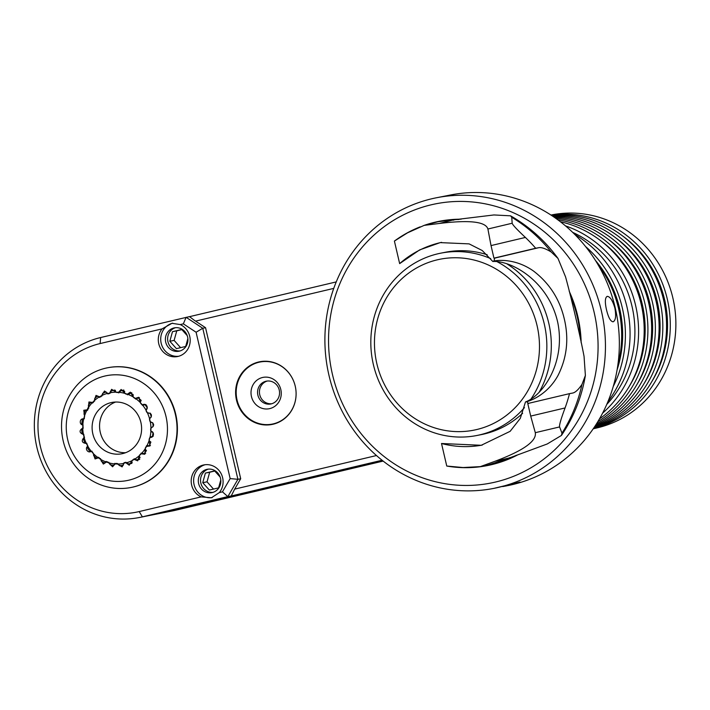 <?xml version="1.0" encoding="UTF-8"?>
<svg xmlns="http://www.w3.org/2000/svg" width="710" height="710" viewBox="0 0 710 710"><rect width="100%" height="100%" fill="white"/><g stroke="black" fill="none" stroke-linecap="round" stroke-linejoin="round"><path stroke-width="1.06" d="M606.757 404.416A106.003 100.163 -101.2 0 0 572.659 232.356M602.604 413.149A108.905 102.914 -101.2 0 0 636.4 309.134A108.905 102.914 -101.2 0 0 565.488 225.869M382.095 460.249L147.573 515.797A92.06 86.993 78.8 0 1 144.609 516.445L172.574 510.907A92.06 86.993 -101.2 0 0 175.539 510.259L383.151 461.083M550.951 215.041L551.572 214.917A108.905 102.914 78.8 0 1 673.302 299.877A108.905 102.914 78.8 0 1 597.429 427.81L593.223 428.813M554.191 217.216A108.905 102.914 78.8 0 1 653.182 305.806A108.905 102.914 78.8 0 1 595.459 425.45M552.984 216.39A108.905 102.914 78.8 0 1 656.91 305.069A108.905 102.914 78.8 0 1 594.66 426.674M189.65 316.633L336.247 281.905M593.409 428.538A108.905 102.914 -101.2 0 0 668.101 302.851A108.905 102.914 -101.2 0 0 551.12 215.157M622.741 236.057A106.003 100.163 78.8 0 1 651.647 381.891M593.658 428.174A108.905 102.914 -101.2 0 0 664.365 303.587A108.905 102.914 -101.2 0 0 551.484 215.396M594.066 427.562A108.905 102.914 -101.2 0 0 660.637 304.333A108.905 102.914 -101.2 0 0 552.096 215.796M644.192 383.373A106.003 100.163 -101.2 0 0 615.286 237.53M194.238 320.245L205.554 327.709L240.699 478.744L237.903 479.303L230.155 478.593L196.093 332.245L202.758 328.268L237.903 479.303L227.839 496.609L142.382 516.853A92.06 86.993 78.8 0 1 139.417 517.492A92.06 86.993 78.8 0 1 36.512 445.676A92.06 86.993 78.8 0 1 100.651 337.534L189.499 316.616L194.238 320.245M376.477 455.536L234.664 489.128L231.229 495.935L227.839 496.609L222.452 491.844L219.319 492.589A16.845 15.913 -101.2 0 0 222.638 477.777A16.845 15.913 -101.2 0 0 203.868 464.917A16.845 15.913 -101.2 0 0 191.656 485.116A16.845 15.913 -101.2 0 0 201.161 496.885L139.204 511.564A86.256 81.508 78.8 0 1 40.337 446.35A86.256 81.508 78.8 0 1 100.11 343.56L162.066 328.881A16.845 15.913 -101.2 0 0 158.747 343.693A16.845 15.913 -101.2 0 0 177.509 356.544A16.845 15.913 -101.2 0 0 189.73 336.354A16.845 15.913 -101.2 0 0 180.216 324.577L183.349 323.84L196.093 332.245M175.476 327.7A11.91 11.253 -101.2 0 0 167.951 341.696A11.91 11.253 -101.2 0 0 180.083 350.944M208.385 469.124A11.91 11.253 -101.2 0 0 200.859 483.111A11.91 11.253 -101.2 0 0 212.991 492.358M187.227 335.626L181.733 329.484L172.486 331.677L169.832 341.253L176.435 348.645L185.683 346.453L187.875 338.537M169.832 341.253L174.119 340.401L180.597 347.66M172.486 331.677L176.772 330.825L174.119 340.401M181.858 329.617L176.772 330.825M333.753 288.393L195.57 321.124M234.664 489.128L240.699 478.744M236.483 400.067A31.95 30.184 78.8 0 1 259.647 361.772A31.95 30.184 78.8 0 1 295.236 386.151A31.95 30.184 78.8 0 1 272.063 424.447A31.95 30.184 78.8 0 1 236.483 400.067M183.349 323.84L186.109 317.29L202.758 328.268L205.554 327.709M222.452 491.844L230.155 478.593M131.323 487.424A60.989 57.625 -101.2 0 0 131.51 487.388A60.989 57.625 -101.2 0 0 175.734 414.276A60.989 57.625 78.8 0 0 107.796 367.736L107.423 367.807A60.989 57.625 -101.2 0 0 63.199 440.919A60.989 57.625 -101.2 0 0 131.137 487.459A60.989 57.625 -101.2 0 0 175.361 414.347A60.989 57.625 -101.2 0 0 107.423 367.807M201.161 496.885L211.447 497.763L219.319 492.589M180.216 324.577L171.98 323.298L162.066 328.881M172.681 323.174A16.845 15.913 -101.2 0 0 161.17 343.214A16.845 15.913 -101.2 0 0 178.716 356.26M187.609 336.948A11.91 11.253 -101.2 0 0 174.349 327.86A11.91 11.253 -101.2 0 0 165.714 342.14A11.91 11.253 -101.2 0 0 178.973 351.219A11.91 11.253 -101.2 0 0 187.609 336.948M205.092 464.73A16.845 15.913 -101.2 0 0 194.078 484.628A16.845 15.913 -101.2 0 0 212.139 497.603M220.517 478.371A11.91 11.253 -101.2 0 0 207.258 469.283A11.91 11.253 -101.2 0 0 198.623 483.554A11.91 11.253 -101.2 0 0 211.882 492.642A11.91 11.253 -101.2 0 0 220.517 478.371M67.716 439.756A53.436 50.499 -101.2 0 0 128.971 480.155A53.436 50.499 -101.2 0 0 165.998 416.477A53.436 50.499 -101.2 0 0 104.743 376.069A53.436 50.499 -101.2 0 0 67.716 439.756M86.895 443.271L86.061 443.439L86.833 443.856A35.722 33.752 -101.2 0 0 87.632 445.41L87.543 446.315C84.676 448.684 87.996 453.477 91.049 451.4L90.667 451.48M92.034 451.205L91.049 451.4L91.892 451.595A35.722 33.752 -101.2 0 0 93.046 452.891L95.051 458.953L98.654 457.737A35.722 33.752 -101.2 0 0 100.075 458.678L103.349 464.074L106.651 461.864A35.722 33.752 -101.2 0 0 108.248 462.387L112.579 466.781L115.348 463.683A35.722 33.752 -101.2 0 0 117.008 463.754L122.093 466.896L124.143 463.08A35.722 33.752 -101.2 0 0 125.759 462.698L129.211 465.21L132.451 460.098A35.722 33.752 -101.2 0 0 133.906 459.29L137.696 460.834L139.692 454.933A35.722 33.752 -101.2 0 0 140.891 453.752L144.769 454.258L145.373 447.939A35.722 33.752 -101.2 0 0 146.233 446.466L149.925 445.96L149.109 439.596A35.722 33.752 -101.2 0 0 149.579 437.928L150.245 437.378C153.91 437.866 154.736 432.079 151.132 431.236L150.653 430.473A35.722 33.752 -101.2 0 0 150.689 428.725L151.195 428.006C154.629 425.592 154.416 423.524 150.547 421.802L149.89 421.19A35.722 33.752 78.8 0 0 149.499 419.477L149.81 418.634C152.517 415.359 151.798 413.415 147.653 412.794L146.881 412.377A35.722 33.752 -101.2 0 0 146.082 410.824L146.171 409.918C149.038 407.549 145.719 402.748 142.666 404.824L143.047 404.744M143.42 404.673L141.822 404.629A35.722 33.752 -101.2 0 0 140.669 403.342L138.663 397.28L135.06 398.487A35.722 33.752 -101.2 0 0 133.64 397.547L130.365 392.16L127.063 394.37A35.722 33.752 -101.2 0 0 125.466 393.846L121.135 389.453L118.366 392.541A35.722 33.752 -101.2 0 0 116.706 392.47L111.63 389.328L109.571 393.145A35.722 33.752 -101.2 0 0 107.956 393.526L104.503 391.024L101.264 396.127A35.722 33.752 -101.2 0 0 99.808 396.943L96.019 395.399L94.031 401.292A35.722 33.752 -101.2 0 0 92.824 402.481L88.945 401.966L88.342 408.286A35.722 33.752 -101.2 0 0 87.481 409.768L83.789 410.273L84.605 416.628A35.722 33.752 -101.2 0 0 84.144 418.296L83.469 418.856C79.804 418.359 78.979 424.154 82.582 424.988L83.061 425.752A35.722 33.752 -101.2 0 0 83.026 427.509L82.52 428.228C79.085 430.642 79.298 432.701 83.168 434.431L83.824 435.044A35.722 33.752 78.8 0 0 84.215 436.748L83.904 437.591C81.206 440.866 81.916 442.818 86.061 443.439M137.713 398.097L135.921 398.452M128.741 393.926L127.88 394.094M128.519 394.077L127.063 394.37M119.679 391.938L119.085 392.053M119.315 392.355L118.366 392.541M110.6 392.381L110.139 392.47M110.361 392.985L109.571 393.145M107.956 393.526L110.334 393.056M101.947 395.994L101.264 396.127M99.808 396.943L100.962 396.712M94.599 401.177L94.031 401.292M92.824 402.481L93.463 402.357M113.831 465.396A37.754 35.678 -101.2 0 1 110.201 464.73L109.091 462.92L105.666 461.802L104.787 462.955A37.754 35.678 -101.2 0 1 101.379 461.305L100.758 459.423L97.714 457.409L96.56 458.127A37.754 35.678 -101.2 0 1 93.658 455.616L93.525 453.788L91.057 451.027L89.753 451.24A37.754 35.678 -101.2 0 1 87.552 448.037L87.88 446.404L86.167 443.084L84.836 442.774A37.754 35.678 -101.2 0 1 83.478 439.091L84.215 437.777L83.363 434.112L82.129 433.295A37.754 35.678 78.8 0 1 81.721 429.399L82.768 428.485L82.839 424.74L81.836 423.462A37.754 35.678 78.8 0 1 82.395 419.601L83.647 419.175L84.641 415.59L83.966 413.939A37.754 35.678 78.8 0 1 85.457 410.38L86.789 410.469L88.288 407.38M88.812 408.197L88.342 408.286M87.481 409.768L87.942 409.67M87.827 409.892L86.691 410.114M84.41 418.669L83.469 418.856M83.079 424.891L82.582 424.988M83.31 428.068L82.52 428.228M83.842 434.298L83.168 434.431M84.517 437.475L83.904 437.591M150.431 445.436L147.023 446.111M142.692 453.442L141.743 453.628M140.891 453.752L142.559 453.415M135.388 459.281L134.767 459.405M133.906 459.29L134.927 459.086M127.046 462.955L126.566 463.044M125.759 462.698L126.575 462.538M117.008 463.754L117.709 463.621M116.866 463.381L115.348 463.683M108.248 462.387L108.843 462.272M107.37 461.722L106.651 461.864M100.075 458.678L100.563 458.58M99.151 457.639L98.654 457.737M99.001 457.542L97.794 457.781M87.996 446.217L87.543 446.315M87.809 409.918L85.457 410.38M84.641 415.59A36.015 34.027 78.8 0 1 86.789 410.469L87.259 410.478M97.731 396.109A37.754 35.678 78.8 0 0 94.767 398.345L94.554 400.431L91.98 402.969A36.015 34.027 78.8 0 0 88.635 407.3L88.377 405.366A37.754 35.678 78.8 0 1 90.694 402.366L92.593 403.094M97.758 396.091L99.578 397.458M94.554 400.431A36.015 34.027 78.8 0 1 98.868 397.183L101.992 395.443L102.693 393.34A37.754 35.678 78.8 0 1 106.012 392.044M106.154 392L107.831 393.943L109.482 393.544L111.63 390.704L114.878 390.056M111.63 390.704A37.754 35.678 78.8 0 1 115.091 390.358M115.322 390.349L115.765 392.177L119.324 392.337L120.957 390.598L123.851 390.03M118.774 392.914L119.324 392.337A36.015 34.027 78.8 0 1 124.623 393.305L128.048 394.432L131.785 392.71M120.957 390.598A37.754 35.678 78.8 0 1 124.348 391.21M124.632 391.272L124.623 393.305M127.507 394.831L128.048 394.432A36.015 34.027 78.8 0 1 132.956 396.81L136 398.816L139.435 397.653M130.045 393.047A37.754 35.678 78.8 0 1 133.187 394.556M133.267 395.594L132.956 396.81M135.539 399.047L136 398.816A36.015 34.027 78.8 0 1 140.19 402.437L142.657 405.206L144.52 404.851M138.273 397.884A37.754 35.678 78.8 0 1 140.988 400.209M141.175 400.396L140.19 402.437M142.355 405.277L145.958 404.593M145.08 404.771A37.754 35.678 78.8 0 1 147.183 407.815M147.281 407.975L145.834 409.821L147.556 413.149L150.343 413.167M150.005 413.238A37.754 35.678 78.8 0 1 151.337 416.859M151.354 416.912L149.499 418.456L150.351 422.113L152.703 422.707A37.754 35.678 -101.2 0 1 153.112 426.612L150.946 427.739L150.875 431.494L152.996 432.55M153.209 436.251L152.437 436.401A37.754 35.678 -101.2 0 0 152.987 432.692M152.437 436.401L150.067 437.058L149.073 440.635L150.866 442.073M150.44 445.41L149.375 445.623A37.754 35.678 -101.2 0 0 150.786 442.294M149.375 445.623L146.455 445.756M149.073 440.635A36.015 34.027 78.8 0 1 146.926 445.756L145.08 448.924L146.455 450.637M145.674 453.335L144.139 453.646A37.754 35.678 -101.2 0 0 146.296 450.868M144.139 453.646L141.121 453.14M145.08 448.924A36.015 34.027 78.8 0 1 141.734 453.264L139.169 455.802L140.074 457.666M139.71 459.397L137.074 459.911A37.754 35.678 -101.2 0 0 139.852 457.843M137.074 459.911L134.137 458.766M139.169 455.802A36.015 34.027 78.8 0 1 134.847 459.05L131.732 460.79L132.14 462.663M131.82 463.39L128.679 464.012A37.754 35.678 -101.2 0 0 131.918 462.769M128.679 464.012L125.883 462.29L124.232 462.68L123.274 463.55L123.203 465.307M123.274 463.55A36.015 34.027 78.8 0 1 117.949 464.047L119.511 465.653A37.754 35.678 -101.2 0 0 123.043 465.334M117.949 464.047L114.39 463.896L113.875 465.405M114.94 463.31L114.39 463.896A36.015 34.027 78.8 0 1 109.091 462.92M106.207 461.402L105.666 461.802A36.015 34.027 78.8 0 1 100.758 459.423M98.175 457.187L97.714 457.409A36.015 34.027 78.8 0 1 93.525 453.788M96.56 458.127L97.492 457.941M83.363 434.112A36.015 34.027 78.8 0 1 82.768 428.485M82.839 424.74A36.015 34.027 78.8 0 1 83.647 419.175M101.992 395.443A36.015 34.027 78.8 0 1 106.979 393.5M110.44 392.683A36.015 34.027 78.8 0 1 115.765 392.177M142.657 405.206A36.015 34.027 78.8 0 1 145.834 409.821M147.556 413.149A36.015 34.027 78.8 0 1 149.499 418.456M150.351 422.113A36.015 34.027 78.8 0 1 150.946 427.739M150.875 431.494A36.015 34.027 78.8 0 1 150.067 437.058M131.732 460.79A36.015 34.027 78.8 0 1 126.735 462.734M91.057 451.027A36.015 34.027 78.8 0 1 87.88 446.404M86.167 443.084A36.015 34.027 78.8 0 1 84.215 437.777M92.824 433.81A26.137 24.699 78.8 0 1 111.781 402.472A26.137 24.699 78.8 0 1 140.891 422.423A26.137 24.699 78.8 0 1 121.942 453.752A26.137 24.699 78.8 0 1 92.824 433.81M125.608 452.705A26.137 24.699 78.8 0 1 100.279 432.328A26.137 24.699 78.8 0 1 115.561 402.046M220.135 477.049L214.642 470.899L205.394 473.091L202.74 482.676L209.343 490.06L218.591 487.868L220.783 479.96M202.74 482.676L207.027 481.824L213.506 489.075M205.394 473.091L209.681 472.239L207.027 481.824M214.766 471.041L209.681 472.239M239.607 377.782A31.95 30.184 78.8 0 1 239.661 377.667A31.95 30.184 78.8 0 1 259.975 361.709M237.042 399.943A31.63 29.891 78.8 0 1 239.554 377.897A31.63 29.891 78.8 0 1 269.685 361.798A31.63 29.891 78.8 0 1 295.227 386.16A31.63 29.891 78.8 0 1 282.234 420.045A31.63 29.891 78.8 0 1 247.337 417.205A31.63 29.891 78.8 0 1 237.042 399.943M272.392 424.376A31.95 30.184 78.8 0 1 247.533 417.373A31.95 30.184 78.8 0 1 247.435 417.285M251.446 396.535A15.975 15.096 78.8 0 1 262.514 377.498A15.975 15.096 78.8 0 1 280.823 389.577A15.975 15.096 -101.2 0 1 269.756 408.614A15.975 15.096 -101.2 0 1 251.446 396.535M257.872 395.106A11.617 10.978 78.8 0 1 266.294 381.181A11.617 10.978 78.8 0 1 279.243 390.047A11.617 10.978 -101.2 0 1 270.812 403.972A11.617 10.978 -101.2 0 1 257.872 395.106M271.744 403.741A11.617 10.978 78.8 0 1 259.745 394.733A11.617 10.978 78.8 0 1 267.244 381.039M636.728 384.855A106.003 100.163 -101.2 0 0 607.831 239.013M555.779 218.325A108.905 102.914 78.8 0 1 649.455 306.542A108.905 102.914 78.8 0 1 596.506 423.826M557.811 219.798A108.905 102.914 78.8 0 1 645.727 307.288A108.905 102.914 78.8 0 1 597.82 421.687M629.273 386.329A106.003 100.163 -101.2 0 0 600.367 240.486M560.376 221.733A108.905 102.914 78.8 0 1 642 308.025A108.905 102.914 78.8 0 1 599.453 418.918M574.718 234.38A112.1 105.932 78.8 0 1 626.983 307.013A112.1 105.932 78.8 0 1 607.884 401.762M613.262 386.435A112.1 105.932 -101.2 0 0 622.324 307.936A112.1 105.932 -101.2 0 0 585.528 246.494M617.105 369.786A109.198 103.181 78.8 0 0 619.653 308.566A109.198 103.181 -101.2 0 0 595.433 260.419M617.807 365.348A112.1 105.932 -101.2 0 0 618.596 308.673A112.1 105.932 -101.2 0 0 597.767 264.253M436.375 197.779L450.282 195.028A148.115 139.959 -101.2 0 1 615.277 308.051A148.115 139.959 78.8 0 1 507.872 485.596L516.72 483.466L519.951 482.054L493.965 488.356A148.115 139.959 -101.2 0 0 601.37 310.802A148.115 139.959 -101.2 0 0 436.375 197.779A148.115 139.959 -101.2 0 0 328.97 375.333A148.115 139.959 -101.2 0 0 493.965 488.356M606.5 309.791C604.769 302.052 605.009 297.579 607.201 296.354C610.103 296.567 612.659 300.49 614.887 308.122C616.262 315.95 615.677 320.512 613.12 321.808C610.573 321.515 608.372 317.512 606.5 309.791M449.554 195.17L446.288 195.871M594.163 312.444A142.302 134.465 -101.2 0 0 431.059 204.844A142.302 134.465 -101.2 0 0 332.449 374.436A142.302 134.465 -101.2 0 0 495.562 482.028A142.302 134.465 -101.2 0 0 594.163 312.444M441.611 242.35A103.385 97.696 -101.2 0 0 399.65 263.614L419.663 249.893L440.218 242.616L469.106 243.876L482.259 250.541L492.82 261.493C511.386 260.348 548.546 281.045 557.767 322.553C565.941 363.05 542.458 395.656 525.506 401.931L520.297 418.367L510.144 431.316L481.238 445.285L441.514 443.51A103.385 97.696 -101.2 0 0 482.259 445.072M491.027 245.589L493.947 258.147L535.686 248.26A153.919 145.444 -101.2 0 0 525.4 237.442L491.027 245.589L487.903 228.984C485.667 221.644 469.55 219.789 439.57 223.437L424.163 225.372L407.487 232.853L394.405 241.072A124.498 117.638 78.8 0 1 420.169 226.854M424.438 225.283A124.498 117.638 78.8 0 1 461.136 219.195M569.198 291.215A124.498 117.638 78.8 0 1 581.17 342.77M518.318 454.56A124.498 117.638 78.8 0 1 446.759 466.044L463.053 467.535L480.306 466.63L494.923 461.296C523.288 450.699 536.751 441.167 535.304 432.683L535.296 432.647M490.716 258.626A92.93 87.818 -101.2 0 0 440.768 253.168L445.241 252.281A92.93 87.818 78.8 0 1 487.211 254.748M507.206 264.067A92.93 87.818 78.8 0 1 548.768 323.192A92.93 87.818 78.8 0 1 539.36 391.849M522.649 413.273A92.93 87.818 78.8 0 1 481.371 434.6L476.898 435.487A92.93 87.818 -101.2 0 0 524.45 407.611M502.707 486.572L507.144 485.747M492.82 261.493L494 260.987C499.387 259.931 516.436 258.901 533.636 271.131C549.522 283.308 559.773 299.345 564.37 319.243C569.029 339.131 566.882 357.911 557.945 375.59C547.845 393.873 532.038 400.227 526.749 401.691L525.506 401.931M487.912 229.011L512.185 223.233C512.496 224.75 516.898 229.481 525.4 237.442M494 260.987L494.692 258.147A139.4 1.589 166.9 0 0 493.947 258.147M424.163 225.372L437.955 221.751L493.92 214.952L510.552 215.822L511.741 217.269L512.185 223.233M565.08 407.948A153.919 145.444 -101.2 0 0 569.518 393.642L527.778 403.529L530.707 416.087L565.08 407.948C560.98 418.927 559.152 425.255 559.587 426.932L561.983 433.171L561.433 435.443L547.224 443.981L507.881 458.5L486.279 465.6L480.306 466.63M526.749 401.691L528.515 403.511M559.587 426.932L535.304 432.683L530.707 416.087M535.686 248.26L538.775 247.683C541.428 247.178 545.555 248.598 551.173 251.961L557.989 258.422L565.559 276.882C571.461 298.306 579.981 334.898 584.055 356.367L585.386 375.457L581.987 384.394C578.393 389.692 575.26 392.577 572.606 393.065L572.837 393.012M453.77 220.091A124.294 117.452 78.8 0 0 452.412 220.144L439.57 223.437M494.923 461.296L508.724 458.083M569.518 393.642L572.606 393.065M531.142 398.834A92.93 87.818 -101.2 0 0 544.295 324.079A92.93 87.818 -101.2 0 0 497.222 261.759M440.768 253.168A92.93 87.818 -101.2 0 0 373.371 364.567A92.93 87.818 -101.2 0 0 476.898 435.487M376.85 363.671A87.126 82.325 -101.2 0 0 476.712 429.541A87.126 82.325 -101.2 0 0 537.088 325.712A87.126 82.325 -101.2 0 0 437.227 259.842A87.126 82.325 -101.2 0 0 376.85 363.671M147.556 515.762L175.539 510.259M593.347 428.618L597.429 427.81M144.441 516.481L142.808 516.827A92.06 86.993 -101.2 0 0 145.772 516.179L142.382 516.853L139.204 511.564M145.772 516.179L231.229 495.935L145.763 516.179M100.651 337.534L100.11 343.56M441.514 443.51L446.759 466.044M394.405 241.072L399.65 263.614M486.279 465.6L487.042 465.449A124.294 117.452 -101.2 0 0 516.365 455.216M580.389 338.874A124.294 117.452 -101.2 0 0 570.21 295.023M459.095 219.488A124.294 117.452 -101.2 0 0 438.709 221.6L437.955 221.751M509.869 457.595A124.294 117.452 78.8 0 1 507.881 458.5M494.684 258.129L538.775 247.683M561.983 433.171A150.893 142.586 -101.2 0 0 581.987 384.394M551.173 251.961A150.893 142.586 -101.2 0 0 511.741 217.269M142.808 516.827L139.417 517.492M585.386 375.457C581.685 397.263 573.698 417.258 561.433 435.443M557.989 258.422C545.147 240.77 529.341 226.57 510.552 215.822"/></g></svg>
